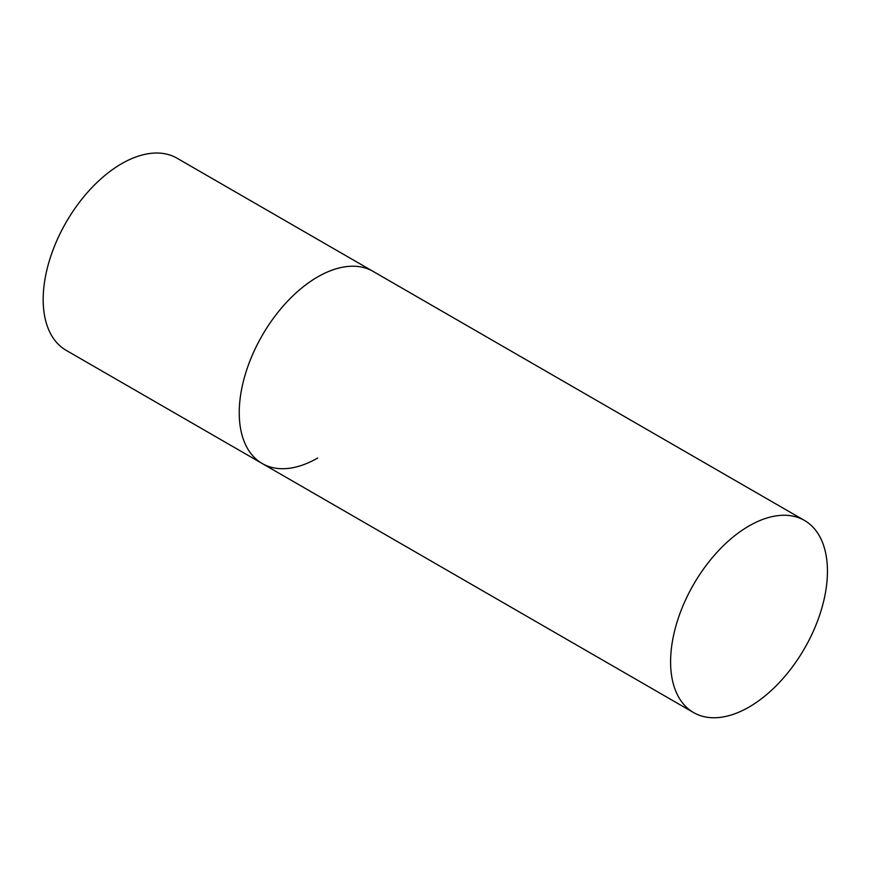 <?xml version="1.0" encoding="UTF-8"?>
<svg xmlns="http://www.w3.org/2000/svg" width="871" height="871" viewBox="0 0 871 871"><rect width="100%" height="100%" fill="white"/><g stroke="black" fill="none" stroke-linecap="round" stroke-linejoin="round"><path stroke-width="1.31" d="M317.665 458.037A110.911 64.04 -60 0 1 262.215 463.524A110.911 64.04 -60 0 1 245.208 374.65A110.911 64.04 -60 0 1 317.665 276.913A110.911 64.04 -60 0 1 373.126 271.414A110.911 64.04 120 0 0 287.659 301.137A110.911 64.04 120 0 0 239.242 412.756A110.911 64.04 120 0 0 262.215 463.524L66.142 350.327A110.911 64.04 -60 0 1 49.146 261.452A110.911 64.04 -60 0 1 121.602 163.715A110.911 64.04 -60 0 1 177.053 158.217L804.477 520.455A110.911 64.04 120 0 0 719.011 550.167A110.911 64.04 120 0 0 670.594 661.786A110.911 64.04 120 0 0 693.566 712.565A110.911 64.04 120 0 0 779.033 682.853A110.911 64.04 120 0 0 827.45 571.234A110.911 64.04 120 0 0 804.477 520.455M262.215 463.524L693.566 712.565"/></g></svg>
